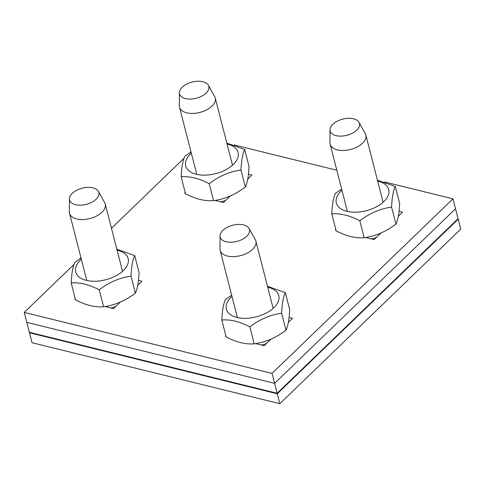 <?xml version="1.0" encoding="UTF-8"?>
<svg xmlns="http://www.w3.org/2000/svg" width="485" height="485" viewBox="0 0 485 485"><rect width="100%" height="100%" fill="white"/><g stroke="black" fill="none" stroke-linecap="round" stroke-linejoin="round"><path stroke-width="0.73" d="M457.688 219.056L458.198 219.184L460.75 229.114L279.827 403.696L32.028 342.719L29.476 332.789L29.864 332.419M458.198 219.184L277.274 393.765L29.476 332.789M279.827 403.696L277.274 393.765M277.147 393.268L274.601 383.332L455.524 208.75L458.07 218.686L277.147 393.268L29.349 332.292L24.25 312.425L74.047 264.373M384.678 182.014L452.972 198.82L455.524 208.75L274.601 383.332L26.802 322.355L274.601 383.332L272.049 373.395L24.25 312.425M248.417 174.26L251.909 175.121L247.708 179.177M230.399 195.879L223.53 202.506L215.031 200.414M185.343 193.109L184.658 192.939L185.173 192.442M138.443 280.378L141.935 281.239L137.734 285.295M120.425 301.991L113.557 308.624L105.057 306.532M75.369 299.227L74.69 299.057L75.199 298.56M399.04 211.321L402.532 212.181L398.33 216.237M381.022 232.939L374.153 239.566L365.654 237.474M335.966 230.169L335.28 230.005L335.796 229.508M289.066 317.439L292.558 318.299L288.357 322.355M271.048 339.057L264.179 345.684L255.68 343.592M225.992 336.287L225.307 336.123L225.822 335.626M79.443 259.166L80.94 257.723M111.471 228.259L184.021 158.256M189.417 153.048L190.914 151.605M234.055 144.948L336.802 170.229M452.972 198.82L272.049 373.395M222.882 230.393A15.12 8.348 165.6 0 1 237.377 224.482A15.12 8.348 165.6 0 1 249.029 228.453A15.12 8.348 165.6 0 1 236.904 241.415A15.12 8.348 165.6 0 1 220.038 235.898A15.12 8.348 165.6 0 1 222.882 230.393M220.038 235.898L219.972 248.878A18.448 10.185 -14.4 0 0 220.148 250.339A18.448 10.185 -14.4 0 0 233.643 256.613A18.448 10.185 -14.4 0 0 252.594 249.338A18.448 10.185 -14.4 0 0 255.892 241.16A18.448 10.185 -14.4 0 0 255.34 239.796L249.029 228.453M261.324 344.98A18.448 10.185 -14.4 0 0 266.32 343.622M231.969 296.383A27.057 14.932 -14.4 0 0 236.431 317.305A27.057 14.932 -14.4 0 0 273.934 307.635A27.057 14.932 -14.4 0 0 267.708 287.205M267.477 286.302L285.332 292.649C283.331 296.517 282.094 303.374 281.621 313.219C270.266 314.783 259.681 319.336 249.86 326.884C239.742 321.591 230.387 319.294 221.809 319.979C222.275 310.133 223.512 303.277 225.519 299.409L231.666 295.201M221.809 319.979L226.162 336.936C236.28 342.228 245.628 344.526 254.213 343.841C265.568 342.271 276.153 337.718 285.974 330.176C287.981 326.308 289.218 319.451 289.684 309.606L285.332 292.649M249.86 326.884L254.213 343.841M281.621 313.219L285.974 330.176M72.265 193.333A15.12 8.348 165.6 0 1 86.754 187.422A15.12 8.348 165.6 0 1 98.406 191.393A15.12 8.348 165.6 0 1 86.288 204.355A15.12 8.348 165.6 0 1 69.416 198.832A15.12 8.348 165.6 0 1 72.265 193.333M69.416 198.832L69.349 211.818A18.448 10.185 -14.4 0 0 69.531 213.279A18.448 10.185 -14.4 0 0 83.02 219.553A18.448 10.185 -14.4 0 0 101.971 212.272A18.448 10.185 -14.4 0 0 105.269 204.1A18.448 10.185 -14.4 0 0 104.718 202.736L98.406 191.393M110.701 307.92A18.448 10.185 -14.4 0 0 115.697 306.562M81.353 259.317A27.057 14.932 -14.4 0 0 85.809 280.239A27.057 14.932 -14.4 0 0 123.317 270.575A27.057 14.932 -14.4 0 0 117.091 250.145M116.855 249.235L134.709 255.589C132.708 259.451 131.471 266.307 130.999 276.153C119.643 277.717 109.058 282.276 99.237 289.818C89.119 284.531 79.764 282.228 71.186 282.913C71.653 273.073 72.889 266.216 74.896 262.349L81.043 258.135M71.186 282.913L75.539 299.875C85.657 305.162 95.005 307.466 103.59 306.775C114.945 305.21 125.53 300.658 135.351 293.11C137.358 289.242 138.595 282.391 139.068 272.546L134.709 255.589M99.237 289.818L103.59 306.775M130.999 276.153L135.351 293.11M332.855 124.275A15.12 8.348 165.6 0 1 347.351 118.364A15.12 8.348 165.6 0 1 359.003 122.335A15.12 8.348 165.6 0 1 346.878 135.297A15.12 8.348 165.6 0 1 330.012 129.78A15.12 8.348 165.6 0 1 332.855 124.275M330.012 129.78L329.945 142.76A18.448 10.185 -14.4 0 0 330.121 144.221A18.448 10.185 -14.4 0 0 343.616 150.495A18.448 10.185 -14.4 0 0 362.568 143.22A18.448 10.185 -14.4 0 0 365.86 135.042A18.448 10.185 -14.4 0 0 365.314 133.678L359.003 122.335M371.298 238.862A18.448 10.185 -14.4 0 0 376.287 237.504M341.943 190.265A27.057 14.932 -14.4 0 0 346.399 211.187A27.057 14.932 -14.4 0 0 383.908 201.517A27.057 14.932 -14.4 0 0 377.682 181.087M377.451 180.184L395.305 186.531C393.299 190.399 392.062 197.256 391.595 207.101C380.24 208.665 369.649 213.218 359.834 220.766C349.715 215.473 340.361 213.176 331.776 213.861C332.249 204.015 333.486 197.159 335.493 193.297L341.64 189.083M331.776 213.861L336.135 230.818C346.254 236.11 355.602 238.408 364.186 237.723C375.542 236.153 386.127 231.6 395.948 224.058C397.955 220.19 399.191 213.333 399.658 203.488L395.305 186.531M359.834 220.766L364.186 237.723M391.595 207.101L395.948 224.058M182.233 87.215A15.12 8.348 165.6 0 1 196.728 81.304A15.12 8.348 165.6 0 1 208.38 85.275A15.12 8.348 165.6 0 1 196.255 98.237A15.12 8.348 165.6 0 1 179.389 92.714A15.12 8.348 165.6 0 1 182.233 87.215M179.389 92.714L179.323 105.7A18.448 10.185 -14.4 0 0 179.498 107.161A18.448 10.185 -14.4 0 0 192.994 113.435A18.448 10.185 -14.4 0 0 211.945 106.154A18.448 10.185 -14.4 0 0 215.243 97.982A18.448 10.185 -14.4 0 0 214.691 96.618L208.38 85.275M220.675 201.802A18.448 10.185 -14.4 0 0 225.67 200.444M191.32 153.199A27.057 14.932 -14.4 0 0 195.782 174.121A27.057 14.932 -14.4 0 0 233.285 164.457A27.057 14.932 -14.4 0 0 227.059 144.027M226.828 143.117L244.683 149.471C242.682 153.339 241.445 160.189 240.972 170.035C229.617 171.599 219.032 176.158 209.211 183.7C199.092 178.413 189.738 176.11 181.16 176.795C181.626 166.955 182.863 160.098 184.87 156.231L191.017 152.017M181.16 176.795L185.512 193.757C195.631 199.044 204.979 201.348 213.564 200.657C224.919 199.092 235.504 194.54 245.325 186.992C247.332 183.124 248.569 176.273 249.035 166.428L244.683 149.471M209.211 183.7L213.564 200.657M240.972 170.035L245.325 186.992M273.146 308.369L255.892 241.16M237.407 317.548L220.148 250.339M122.523 271.303L105.269 204.1M86.785 280.482L69.531 213.279M383.12 202.251L365.86 135.042M347.381 211.43L330.121 144.221M232.497 165.191L215.243 97.982M196.758 174.364L179.498 107.161"/></g></svg>
